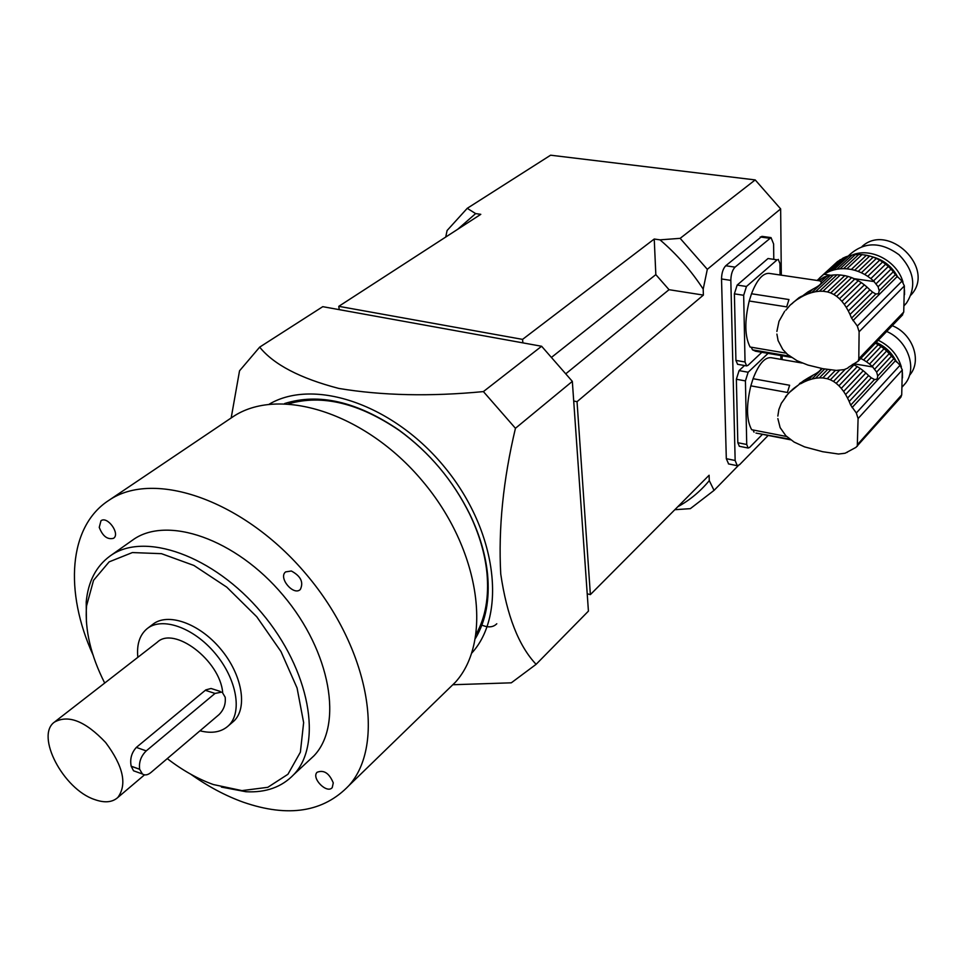 <?xml version="1.0" encoding="UTF-8"?>
<svg xmlns="http://www.w3.org/2000/svg" width="966" height="966" viewBox="0 0 966 966"><rect width="100%" height="100%" fill="white"/><g stroke="black" fill="none" stroke-linecap="round" stroke-linejoin="round"><path stroke-width="1.45" d="M817.61 280.526L818.202 279.983L817.405 280.502M819.132 280.756L823.938 277.133L818.504 280.659M818.202 279.983L820.074 279.21M819.832 280.925L820.919 281.698L826.908 276.155L823.938 277.133M820.919 281.698C822.223 283.231 819.554 285.707 812.901 289.124L807.721 293.93L811.754 292.589L830.253 275.395L826.908 276.155M811.754 292.589L815.461 291.72L833.441 274.972L830.253 275.395M815.461 291.72L819.422 291.237L836.979 274.827L833.441 274.972M819.422 291.237L822.96 291.237L840.287 274.984L836.979 274.827M822.96 291.237L827.512 291.925L844.791 275.636L840.287 274.984M827.512 291.925L830.688 292.94L848.112 276.445L844.791 275.636M830.688 292.94L833.899 294.509L851.662 277.616L848.112 276.445M833.899 294.509L836.689 296.357L854.874 278.981L851.662 277.616M836.689 296.357L839.49 298.76L858.267 280.732L854.874 278.981M839.49 298.76L841.881 301.307L861.274 282.591L858.267 280.732M841.881 301.307L844.284 304.375L864.377 284.873L861.274 282.591M844.284 304.375L846.325 307.454L867.094 287.18L864.377 284.873M846.325 307.454L848.329 311.004L869.907 289.836L867.094 287.18M845.866 256.835L842.847 258.188L827.524 272.327L830.579 270.975L845.866 256.835L848.8 255.857L833.549 269.997L836.882 269.236L852.109 255.084L855.26 254.662L840.058 268.814L843.572 268.669L858.738 254.493L861.998 254.626L846.868 268.814L851.348 269.454L866.43 255.241L869.702 256.014L854.656 270.251L858.182 271.41L873.192 257.149L876.355 258.453L861.382 272.762L864.751 274.489L879.676 260.156L882.634 261.979L867.746 276.348L870.837 278.606L885.677 264.189L888.334 266.459L873.53 280.901L878.094 286.745L879.193 290.718L878.529 293.724L875.86 294.026L872.624 292.143L850.008 314.445L848.329 311.004M872.624 292.143L869.907 289.836M850.008 314.445L851.553 318.116L875.86 294.026M755.641 351.238L752.526 349.849L789.403 356.14L788.401 355.162M776.905 334.079L778.101 340.6L782.714 349.366L787.568 354.462L797.059 360.729L807.902 365.063L822.827 368.686L836.278 370.425L843.898 369.652M807.721 293.93L804.038 295.536L807.987 291.889L799.896 297.878L796.721 299.81L799.063 297.637L790.164 305.111L785.853 310.207M790.164 305.111L792.627 303.203M799.063 297.637L801.695 296.188M807.987 291.889L812.901 289.124M786.469 353.206L750.099 347.023C744.726 336.482 744.436 321.135 749.218 301.006L786.674 306.874L788.956 299.545L751.512 293.761C756.897 279.911 762.754 273.1 769.069 273.366L819.156 280.756M851.553 318.116L857.313 326.037L859.112 331.761L858.798 358.76L858.134 361.175L848.353 367.394M848.716 367.177L847.991 367.768M847.834 368.094L843.789 369.761M784.706 311.185L779.007 321.292L776.881 331.447M817.103 280.454L835.53 263.416M819.434 278.136L837.546 261.557L842.05 258.912M822.114 275.793L840.203 259.685M897.148 276.638C891.075 266.387 882.417 259.661 871.163 256.449M869.388 256.026L867.275 255.64M793.195 302.455L796.721 299.81M827.524 272.327L824.867 273.825M800.162 297.613L804.038 295.536M833.549 269.997L830.579 270.975M903.017 282.193C897.221 260.977 870.68 247.018 852.145 255.096L848.8 255.857M840.058 268.814L836.882 269.236M858.738 254.493L855.26 254.662M846.868 268.814L843.572 268.669M866.43 255.241L861.998 254.626M854.656 270.251L851.348 269.454M873.192 257.149L869.702 256.014M861.382 272.762L858.182 271.41M879.676 260.156L876.355 258.453M867.746 276.348L864.751 274.489M885.677 264.189L882.634 261.979M873.53 280.901L870.837 278.606M876.174 283.69L891.014 269.128L888.334 266.459M891.014 269.128L893.296 271.76L878.094 286.745M879.193 290.718L895.41 274.646L893.296 271.76M895.41 274.646L902.027 281.094L904.369 285.936L903.729 312.054L901.966 315.544M873.493 257.137C884.385 260.373 892.512 267.087 897.849 277.278M904.526 294.63L904.49 290.005M862.034 246.511C888.249 222.325 935.486 267.739 911.59 294.34L911.023 295.004M904.2 305.594L906.47 303.082C916.77 286.793 914.295 270.673 899.032 254.746C881.197 241.85 864.993 241.609 850.406 254.034L847.774 256.461M746.464 286.479L743.675 295.282L734.389 293.845L737.167 285.067L746.464 286.479L777.135 259.842L768.018 258.526L777.135 259.842M737.167 285.067L768.018 258.526M778.258 259.395L779.936 263.585L780.057 274.984M743.675 295.282L745.04 361.996L746.633 365.897L748.01 365.341L761.872 352.3M734.389 293.845L735.923 360.403L745.04 361.996M751.234 347.217L752.526 349.849M749.218 301.006L751.512 293.761M737.601 364.303L735.923 360.403M821.124 368.288C821.003 370.171 818.299 372.478 813.01 375.194L807.938 380.302L811.875 379.046L822.259 368.541M811.875 379.046L815.497 378.261L824.614 369.012M815.497 378.261L819.361 377.863L827.596 369.471M819.361 377.863L822.815 377.935L830.639 369.942M822.815 377.935L827.258 378.72L835.457 370.304M827.258 378.72L830.349 379.795L839.611 370.244M830.349 379.795L833.489 381.425L845.371 369.121M833.489 381.425L836.206 383.333L853.968 364.846L852.398 364.411M836.206 383.333L838.935 385.784L857.277 366.609L853.968 364.846M838.935 385.784L841.277 388.356L860.211 368.469L857.277 366.609M841.277 388.356L843.62 391.447L863.242 370.715L860.211 368.469M843.62 391.447L845.6 394.539L865.886 372.997L863.242 370.715M845.6 394.539L847.568 398.077L868.639 375.593L865.886 372.997M860.766 358.434L863.616 359.98L878.203 344.717L881.089 346.528L866.538 361.815L869.557 364.049L884.071 348.726L886.667 350.948L872.189 366.319L876.645 372.079L877.72 376.04L877.188 378.962L874.773 379.626L871.284 377.815L849.199 401.494L847.568 398.077M871.284 377.815L868.639 375.593M849.199 401.494L850.708 405.128L874.447 379.553M756.547 433.179L789.717 439.132M777.859 418.592L780.142 427.636L785.841 435.738L794.124 442.078L804.581 446.884L822.682 451.714L838.512 454.032L845.117 453.235L855.936 447.391L900.855 397.231L901.713 394.877L902.316 369.954L900.034 365.281L886.667 350.948M781.772 402.701L786.855 395.529M807.938 380.302L804.352 381.811L808.204 377.935L803.495 380.821L788.872 392.896M792.156 389.6L793.497 388.779M799.498 383.562L802.818 381.51M808.204 377.935L813.01 375.194M786.952 436.572L751.657 429.713C746.428 420.138 746.15 405.515 750.836 385.845L787.399 392.474L789.633 385.265L753.057 378.708C758.672 364.194 764.661 357.179 771.037 357.674L802.215 363.047M847.085 452.426L847.641 451.81M781.446 403.027L778.862 409.548L777.835 416.08M790.816 390.94L785.479 396.736M895.663 361.26C891.05 353.025 884.433 346.879 875.788 342.785M793.762 388.392L797.204 385.869M800.56 383.78L804.352 381.811M878.203 344.717L875.389 343.208M866.538 361.815L863.616 359.98M884.071 348.726L881.089 346.528M872.189 366.319L869.557 364.049M874.761 369.06L889.288 353.568M876.645 372.079L891.497 356.14M857.289 446.28L858.086 418.568L856.323 412.989L850.708 405.128M900.179 397.992L900.855 397.231M876.15 342.411C885.46 346.516 892.246 353.061 896.533 362.057M902.473 377.851L902.413 372.695M901.35 366.887C897.728 354.908 890.024 346.033 878.227 340.249M892.234 325.675C912.17 333.487 921.902 359.606 910.527 374.071L909.404 375.508M902.268 386.919L905.589 383.128C917.519 367.841 907.581 340.31 886.667 331.471M748.143 372.236L745.426 380.906L736.358 379.264L739.075 370.618L748.143 372.236L768.067 353.363M739.075 370.618L744.508 365.522M780.878 355.548L780.914 359.376M745.426 380.906L746.73 444.493L748.143 448.031L749.628 447.415L762.488 434.326M736.358 379.264L737.819 442.718L746.73 444.493M753.033 429.979L754.035 432.176M750.836 385.845L753.057 378.708M739.364 446.28L737.819 442.718M496.79 623.758C493.397 627.175 488.748 627.755 482.855 625.509M483.398 391.592C430.474 396.688 382.27 395.637 338.788 388.429C300.112 378.334 273.74 364.568 259.673 347.132L322.765 306.669L541.624 346.263L483.398 391.592L515.446 428.288C503.177 479.885 498.275 528.438 500.738 573.949C506.848 615.656 518.633 645.783 536.106 664.33L511.304 682.817L452.788 684.737M536.106 664.33L588.427 611.128L572.331 381.377L541.624 346.263M139.659 769.298L139.647 769.226C138.766 762.186 140.964 756.076 146.24 750.884L215.032 693.431L222.108 692.03L225.187 697.223C225.887 703.997 223.834 709.793 219.041 714.598L150.901 772.534C147.738 775.094 144.912 775.577 142.425 773.983L139.659 769.298L131.183 766.267L133.537 770.783L135.626 771.544M94.499 799.498C104.497 803.108 112.261 802.444 117.804 797.505C127.343 784.477 123.286 766.135 105.62 742.492C85.382 721.131 68.296 714.345 54.35 722.157C35.211 735.802 63.345 789.222 94.499 799.498M220.236 691.427L211.059 688.48L205.83 689.881L136.351 747.406C131.533 752.731 129.806 758.998 131.171 766.195L131.183 766.267M222.663 692.417C219.97 660.466 174.061 625.666 157.229 642.269L55.026 721.626M199.986 730.803C212.001 733.834 221.528 732.107 228.568 725.647C242.671 712.461 236.767 678.869 215.02 653.221C193.454 627.405 161.853 616.441 147.013 628.757C139.635 635.012 136.58 644.527 137.836 657.327M231.925 722.749L233.869 721.083C247.984 707.885 242.152 674.353 220.477 648.79C198.996 623.07 167.432 612.178 152.58 624.507L147.798 628.154M167.275 758.612C182.405 770.3 197.776 778.946 213.377 784.549L241.947 790.611L267.799 787.314L287.94 774.273L300.378 752.176L303.638 722.592L297.069 687.997L280.985 651.567L256.787 616.803L226.781 587.159L193.949 565.472L161.467 553.675L132.378 552.564L109.146 561.862L93.545 580.312L86.529 605.996C84.742 629.868 90.804 655.552 104.702 683.059M86.421 622.249L86.216 601.963C88.135 581.604 96.057 566.305 109.979 556.078C143.789 531.034 213.498 555.233 261.605 612.758C310.062 669.981 323.055 744.049 293.845 774.515C281.879 787.061 265.928 792.796 245.98 791.734L221.395 787.085M307.997 761.353L313.962 755.81C343.328 725.237 330.952 651.76 283.159 595.322C235.716 538.569 166.454 515.059 132.487 540.175L109.979 556.078M291.346 571.003C300.788 576.098 303.783 582.269 300.317 589.489C293.543 596.227 278.027 577.692 285.598 571.908L291.346 571.003M99.244 527.364L100.983 520.734C107.516 515.711 120.581 534.089 113.493 538.316C107.407 539.837 102.662 536.19 99.244 527.364M333.27 782.895L332.256 787.568C327.063 794.269 311.088 778.161 317.065 772.281C323.851 769.624 329.249 773.162 333.27 782.895M190.737 774.201C208.052 786.481 225.585 795.827 243.347 802.215C288.266 817.731 323.453 812.177 348.919 785.587C385.712 744.714 369.326 648.862 306.596 574.722C244.265 500.207 153.932 469.247 108.868 500.352C68.357 526.434 64.275 591.723 92.978 654.851M446.195 691.149L455.409 682.213C492.841 640.977 480.488 549.606 422.492 481.068C364.919 412.168 278.16 385.688 232.42 417.119L230.898 418.145M476.226 634.082C485.56 617.226 489.134 596.819 486.936 572.862C484.968 553.615 479.196 533.981 469.597 513.984C452.921 480.356 429.556 452.559 399.489 430.595C359.195 403.16 322.294 394.213 288.798 403.752M284.608 403.546C318.889 392.751 356.985 401.578 398.91 430.027C429.387 452.293 453.078 480.476 469.983 514.564C479.716 534.85 485.572 554.738 487.564 574.251C489.859 599.512 485.85 620.836 475.562 638.2M471.782 653.064C506.872 614.774 497.212 531.542 445.411 468.148C393.995 404.44 314.083 377.621 269.2 404.186M231.176 417.952L239.532 370.823L259.673 347.132M572.331 381.377L515.446 428.288M573.707 401.023L577.04 401.675L590.371 594.609L709.104 475.248L709.273 480.621L714.043 490.39L690.328 508.659L674.823 509.698M445.724 237.056L447.089 230.512L467.242 208.318L550.608 155.2L755.207 179.917L680.149 238.348L707.317 269.321L780.649 208.898L755.207 179.917M339.235 309.651L338.788 306.331L522.57 339.38L654.236 239.025L660.007 239.846L680.149 238.348M467.242 208.318L475.634 213.595L480.79 214.331L338.788 306.331M738.229 465.66L714.043 490.39M782.146 359.594L782.11 355.766M781.313 275.177L780.649 208.898M707.317 269.321L703.2 289.112L703.381 295.089L577.04 401.675M773.778 258.755L773.609 243.975L771.013 237.6L761.908 236.356L725.744 265.759C723.063 268.596 721.65 273.004 721.53 278.969L726.311 458.681L728.618 463.934M587.207 593.8L590.371 594.609M522.86 342.87L522.57 339.38M768.175 435.437L739.533 464.743L737.251 465.709L735.15 460.492L730.827 280.382C730.972 274.392 732.373 269.973 735.041 267.135L771.013 237.6M677.709 506.812C689.784 500.183 700.302 491.452 709.273 480.621M566.233 373.431L669.04 289.691L703.381 295.089M669.04 289.691L655.829 274.622L552.057 356.925M655.829 274.622L654.236 239.025M703.2 289.112C691.088 270.552 676.695 254.13 660.007 239.846M475.634 213.595L457.655 229.316M852.954 320.603L897.136 276.626M857.313 326.037L902.027 281.094M859.112 331.761L904.369 285.936M858.798 358.76L903.729 312.054M824.143 274.308L831.931 275.443M853.183 278.534L874.278 281.601M877.72 376.04L893.574 358.954M852.072 407.58L895.253 360.886M856.323 412.989L900.034 365.281M858.086 418.568L902.316 369.954M857.772 444.275L901.713 394.877M853.751 363.759L872.914 367.008M205.299 690.292L215.032 693.431M136.351 747.406L146.24 750.884M131.171 766.195L139.647 769.226M726.311 458.681L735.15 460.492M721.53 278.969L730.827 280.382M725.744 265.759L735.041 267.135M760.254 236.984L769.359 238.228M755.352 351.189L791.649 357.396M858.122 361.199L902.642 314.831M904.212 305.413L906.47 303.082M737.529 364.291L746.633 365.897M755.967 433.058L790.647 439.82M909.489 375.219L910.527 374.071M902.268 386.835L905.589 383.128M739.244 446.256L748.143 448.031M133.537 770.796L142.425 773.983M144.514 774.853L117.804 797.505M233.869 721.083L228.568 725.647M241.947 790.611L245.98 791.734M86.529 605.996L86.216 601.963M313.962 755.81L293.845 774.515M232.42 417.119L108.868 500.352M455.409 682.213L348.919 785.587M728.436 463.897L737.251 465.709"/></g></svg>
